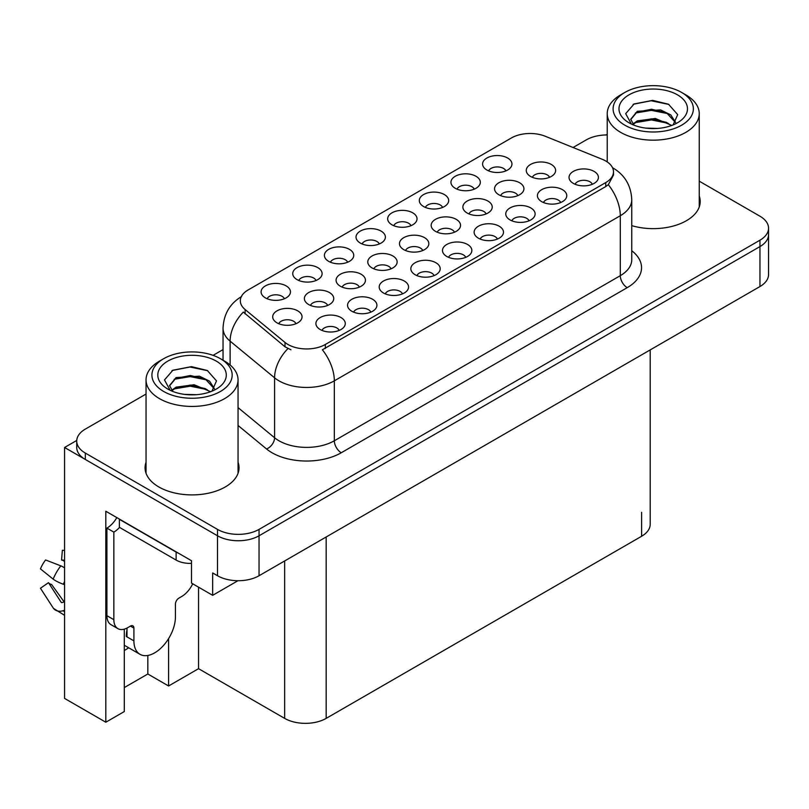 <?xml version="1.0" encoding="UTF-8"?>
<svg xmlns="http://www.w3.org/2000/svg" width="809" height="809" viewBox="0 0 809 809"><rect width="100%" height="100%" fill="white"/><g stroke="black" fill="none" stroke-linecap="round" stroke-linejoin="round"><path stroke-width="1.21" d="M529.035 220.806A8.808 5.087 0 0 0 526.669 218.329A8.808 5.087 0 0 0 517.993 217.034A8.808 5.087 0 0 0 511.854 220.806M530.825 207.943A14.683 8.474 0 0 0 512.006 206.993A14.683 8.474 0 0 0 507.152 217.53A14.683 8.474 0 0 0 510.064 219.927A14.683 8.474 0 0 0 533.738 217.53A14.683 8.474 0 0 0 530.825 207.943M410.942 225.691A8.808 5.087 0 0 0 408.575 223.213A8.808 5.087 0 0 0 399.899 221.929A8.808 5.087 0 0 0 393.761 225.691M412.732 212.828A14.683 8.474 0 0 0 393.922 211.887A14.683 8.474 0 0 0 389.058 222.414A14.683 8.474 0 0 0 391.971 224.811A14.683 8.474 0 0 0 415.644 222.414A14.683 8.474 0 0 0 412.732 212.828M592.319 184.27A8.808 5.087 0 0 0 589.953 181.792A8.808 5.087 0 0 0 581.277 180.498A8.808 5.087 0 0 0 575.128 184.27M594.109 171.407A14.683 8.474 0 0 0 575.29 170.456A14.683 8.474 0 0 0 570.426 180.994A14.683 8.474 0 0 0 573.338 183.39A14.683 8.474 0 0 0 597.022 180.994A14.683 8.474 0 0 0 594.109 171.407M327.655 305.418A8.808 5.087 0 0 0 325.299 302.95A8.808 5.087 0 0 0 316.612 301.656A8.808 5.087 0 0 0 310.474 305.418M329.445 292.555A14.683 8.474 0 0 0 310.636 291.614A14.683 8.474 0 0 0 305.772 302.141A14.683 8.474 0 0 0 308.684 304.548A14.683 8.474 0 0 0 332.357 302.141A14.683 8.474 0 0 0 329.445 292.555M454.446 232.223A8.808 5.087 0 0 0 452.079 229.746A8.808 5.087 0 0 0 443.403 228.462A8.808 5.087 0 0 0 437.254 232.223M456.236 219.36A14.683 8.474 0 0 0 437.416 218.41A14.683 8.474 0 0 0 432.562 228.947A14.683 8.474 0 0 0 435.475 231.344A14.683 8.474 0 0 0 459.148 228.947A14.683 8.474 0 0 0 456.236 219.36M316.016 280.501A8.808 5.087 0 0 0 313.659 278.023A8.808 5.087 0 0 0 304.973 276.729A8.808 5.087 0 0 0 298.834 280.501M317.806 267.637A14.683 8.474 0 0 0 298.996 266.687A14.683 8.474 0 0 0 294.132 277.224A14.683 8.474 0 0 0 297.045 279.621A14.683 8.474 0 0 0 320.718 277.224A14.683 8.474 0 0 0 317.806 267.637M284.374 298.764A8.808 5.087 0 0 0 282.017 296.286A8.808 5.087 0 0 0 273.331 295.002A8.808 5.087 0 0 0 267.192 298.764M286.164 285.901A14.683 8.474 0 0 0 267.354 284.95A14.683 8.474 0 0 0 262.49 295.487A14.683 8.474 0 0 0 265.403 297.884A14.683 8.474 0 0 0 289.076 295.487A14.683 8.474 0 0 0 286.164 285.901M465.751 257.343A8.808 5.087 0 0 0 463.385 254.865A8.808 5.087 0 0 0 454.709 253.571A8.808 5.087 0 0 0 448.57 257.343M467.541 244.47A14.683 8.474 0 0 0 448.732 243.529A14.683 8.474 0 0 0 443.868 254.066A14.683 8.474 0 0 0 446.78 256.463A14.683 8.474 0 0 0 470.454 254.066A14.683 8.474 0 0 0 467.541 244.47M295.963 323.721A8.808 5.087 0 0 0 293.596 321.244A8.808 5.087 0 0 0 284.92 319.959A8.808 5.087 0 0 0 278.781 323.721M297.752 310.858A14.683 8.474 0 0 0 278.943 309.908A14.683 8.474 0 0 0 274.079 320.445A14.683 8.474 0 0 0 276.991 322.842A14.683 8.474 0 0 0 300.665 320.445A14.683 8.474 0 0 0 297.752 310.858M486.138 213.92A8.808 5.087 0 0 0 483.772 211.442A8.808 5.087 0 0 0 475.095 210.158A8.808 5.087 0 0 0 468.957 213.92M487.928 201.057A14.683 8.474 0 0 0 469.119 200.116A14.683 8.474 0 0 0 464.255 210.643A14.683 8.474 0 0 0 467.167 213.04A14.683 8.474 0 0 0 490.841 210.643A14.683 8.474 0 0 0 487.928 201.057M391.05 268.821A8.808 5.087 0 0 0 388.684 266.343A8.808 5.087 0 0 0 380.008 265.059A8.808 5.087 0 0 0 373.869 268.821M392.84 255.957A14.683 8.474 0 0 0 374.031 255.017A14.683 8.474 0 0 0 369.167 265.544A14.683 8.474 0 0 0 372.079 267.941A14.683 8.474 0 0 0 395.753 265.544A14.683 8.474 0 0 0 392.84 255.957M549.533 177.323A8.808 5.087 0 0 0 547.167 174.845A8.808 5.087 0 0 0 538.491 173.561A8.808 5.087 0 0 0 532.352 177.323M551.323 164.46A14.683 8.474 0 0 0 532.514 163.509A14.683 8.474 0 0 0 527.65 174.046A14.683 8.474 0 0 0 530.562 176.443A14.683 8.474 0 0 0 554.236 174.046A14.683 8.474 0 0 0 551.323 164.46M339.193 330.416A8.808 5.087 0 0 0 336.827 327.938A8.808 5.087 0 0 0 328.151 326.644A8.808 5.087 0 0 0 322.002 330.416M340.973 317.543A14.683 8.474 0 0 0 322.164 316.602A14.683 8.474 0 0 0 317.3 327.139A14.683 8.474 0 0 0 320.212 329.536A14.683 8.474 0 0 0 343.886 327.139A14.683 8.474 0 0 0 340.973 317.543M379.3 243.964A8.808 5.087 0 0 0 376.933 241.487A8.808 5.087 0 0 0 368.257 240.192A8.808 5.087 0 0 0 362.119 243.964M381.09 231.101A14.683 8.474 0 0 0 362.28 230.15A14.683 8.474 0 0 0 357.416 240.688A14.683 8.474 0 0 0 360.329 243.084A14.683 8.474 0 0 0 384.002 240.688A14.683 8.474 0 0 0 381.09 231.101M370.825 312.143A8.808 5.087 0 0 0 368.469 309.665A8.808 5.087 0 0 0 359.793 308.381A8.808 5.087 0 0 0 353.644 312.143M372.615 299.279A14.683 8.474 0 0 0 353.806 298.329A14.683 8.474 0 0 0 348.942 308.866A14.683 8.474 0 0 0 351.854 311.263A14.683 8.474 0 0 0 375.528 308.866A14.683 8.474 0 0 0 372.615 299.279M442.584 207.428A8.808 5.087 0 0 0 440.217 204.95A8.808 5.087 0 0 0 431.541 203.666A8.808 5.087 0 0 0 425.392 207.428M444.374 194.565A14.683 8.474 0 0 0 425.554 193.614A14.683 8.474 0 0 0 420.7 204.151A14.683 8.474 0 0 0 423.613 206.548A14.683 8.474 0 0 0 447.286 204.151A14.683 8.474 0 0 0 444.374 194.565M422.753 250.527A8.808 5.087 0 0 0 420.387 248.05A8.808 5.087 0 0 0 411.71 246.755A8.808 5.087 0 0 0 405.562 250.527M424.533 237.654A14.683 8.474 0 0 0 405.724 236.713A14.683 8.474 0 0 0 400.859 247.251A14.683 8.474 0 0 0 403.772 249.647A14.683 8.474 0 0 0 427.445 247.251A14.683 8.474 0 0 0 424.533 237.654M505.868 170.891A8.808 5.087 0 0 0 503.501 168.414A8.808 5.087 0 0 0 494.825 167.129A8.808 5.087 0 0 0 488.676 170.891M507.658 158.028A14.683 8.474 0 0 0 488.838 157.077A14.683 8.474 0 0 0 483.974 167.615A14.683 8.474 0 0 0 486.887 170.011A14.683 8.474 0 0 0 510.57 167.615A14.683 8.474 0 0 0 507.658 158.028M402.467 293.879A8.808 5.087 0 0 0 400.111 291.402A8.808 5.087 0 0 0 391.425 290.107A8.808 5.087 0 0 0 385.286 293.879M404.257 281.006A14.683 8.474 0 0 0 385.448 280.066A14.683 8.474 0 0 0 380.584 290.603A14.683 8.474 0 0 0 383.496 293A14.683 8.474 0 0 0 407.17 290.603A14.683 8.474 0 0 0 404.257 281.006M497.393 239.07A8.808 5.087 0 0 0 495.027 236.592A8.808 5.087 0 0 0 486.351 235.308A8.808 5.087 0 0 0 480.212 239.07M499.183 226.207A14.683 8.474 0 0 0 480.374 225.266A14.683 8.474 0 0 0 475.51 235.793A14.683 8.474 0 0 0 478.422 238.19A14.683 8.474 0 0 0 502.096 235.793A14.683 8.474 0 0 0 499.183 226.207M474.226 189.164A8.808 5.087 0 0 0 471.859 186.687A8.808 5.087 0 0 0 463.183 185.392A8.808 5.087 0 0 0 457.034 189.164M476.016 176.291A14.683 8.474 0 0 0 457.196 175.351A14.683 8.474 0 0 0 452.332 185.888A14.683 8.474 0 0 0 455.255 188.285A14.683 8.474 0 0 0 478.928 185.888A14.683 8.474 0 0 0 476.016 176.291M434.109 275.606A8.808 5.087 0 0 0 431.743 273.129A8.808 5.087 0 0 0 423.067 271.844A8.808 5.087 0 0 0 416.928 275.606M435.899 262.743A14.683 8.474 0 0 0 417.09 261.792A14.683 8.474 0 0 0 412.226 272.33A14.683 8.474 0 0 0 415.138 274.726A14.683 8.474 0 0 0 438.812 272.33A14.683 8.474 0 0 0 435.899 262.743M517.841 195.626A8.808 5.087 0 0 0 515.475 193.149A8.808 5.087 0 0 0 506.798 191.854A8.808 5.087 0 0 0 500.65 195.626M519.621 182.763A14.683 8.474 0 0 0 500.811 181.813A14.683 8.474 0 0 0 495.947 192.35A14.683 8.474 0 0 0 498.86 194.747A14.683 8.474 0 0 0 522.543 192.35A14.683 8.474 0 0 0 519.621 182.763M359.358 287.124A8.808 5.087 0 0 0 356.991 284.647A8.808 5.087 0 0 0 348.315 283.352A8.808 5.087 0 0 0 342.167 287.124M361.148 274.261A14.683 8.474 0 0 0 342.328 273.311A14.683 8.474 0 0 0 337.464 283.848A14.683 8.474 0 0 0 340.387 286.244A14.683 8.474 0 0 0 364.06 283.848A14.683 8.474 0 0 0 361.148 274.261M560.677 202.533A8.808 5.087 0 0 0 558.311 200.056A8.808 5.087 0 0 0 549.635 198.771A8.808 5.087 0 0 0 543.486 202.533M562.467 189.67A14.683 8.474 0 0 0 543.648 188.73A14.683 8.474 0 0 0 538.794 199.257A14.683 8.474 0 0 0 541.706 201.653A14.683 8.474 0 0 0 565.38 199.257A14.683 8.474 0 0 0 562.467 189.67M347.658 262.227A8.808 5.087 0 0 0 345.291 259.75A8.808 5.087 0 0 0 336.615 258.465A8.808 5.087 0 0 0 330.476 262.227M349.448 249.364A14.683 8.474 0 0 0 330.638 248.424A14.683 8.474 0 0 0 325.774 258.951A14.683 8.474 0 0 0 328.687 261.347A14.683 8.474 0 0 0 352.36 258.951A14.683 8.474 0 0 0 349.448 249.364M605.759 161.001A26.424 15.26 0 0 0 602.23 159.292L545.246 136.256A26.424 15.26 0 0 0 511.399 137.965L248.06 289.996A26.424 15.26 0 0 0 240.324 300.786A26.424 15.26 0 0 0 245.107 309.534L285.001 342.44A26.424 15.26 0 0 0 325.339 344.472L605.759 182.571A26.424 15.26 0 0 0 613.495 171.791A26.424 15.26 0 0 0 605.759 161.001M76.754 440.45L64.568 447.478L217.51 535.78A29.357 16.949 0 0 0 259.042 535.78L759.954 246.583A29.357 16.949 0 0 0 768.55 234.6A29.357 16.949 0 0 1 759.954 246.583L259.042 535.78A29.357 16.949 0 0 1 217.51 535.78L85.329 459.472A29.357 16.949 0 0 1 76.734 447.478L76.734 441.087A29.357 16.949 0 0 0 85.329 453.08L217.51 529.389A29.357 16.949 0 0 0 259.042 529.389L759.954 240.192A29.357 16.949 0 0 0 768.55 228.209A29.357 16.949 0 0 0 759.954 216.215L699.239 181.165M607.235 134.446L605.89 134.951M124.293 629.159L124.293 711.556L105.817 722.225L105.817 511.248L191.49 560.718L191.49 583.097L212.666 595.323L212.666 572.944L217.51 575.745A29.357 16.949 0 0 0 259.042 575.745L759.954 286.538A29.357 16.949 0 0 0 768.55 274.554L768.55 228.209M237.977 580.7L212.666 595.323M105.817 722.225L64.568 698.41L64.568 447.478M650.203 349.903L650.203 524.283A29.357 16.949 180 0 1 641.608 536.266L326.169 718.382A29.357 16.949 180 0 1 284.647 718.382L198.549 668.679L198.549 587.172M198.549 668.679L168.585 685.981L168.585 638.655M124.293 687.579L147.825 673.998L168.585 685.981M124.293 650.446A31.318 18.081 120 0 0 128.641 647.756M147.825 673.998L147.825 655.472M146.045 462.273A46.983 27.122 0 0 0 145.064 467.784A46.983 27.122 0 0 0 158.827 486.957A46.983 27.122 0 0 0 210.027 492.843A46.983 27.122 0 0 0 239.029 467.784A46.983 27.122 0 0 0 238.048 462.273M146.045 468.664A46.983 27.122 0 0 0 145.398 470.98M613.495 171.791L613.495 175.027L608.317 184.695L605.759 186.555L322.366 349.791A34.251 19.78 60 0 1 334.329 380.837A39.145 22.601 180 0 1 278.974 380.837A39.145 22.601 180 0 1 274.585 377.813L230.12 341.155A39.145 22.601 180 0 1 223.041 328.191L223.041 360.207M290.937 349.791L285.001 346.788L243.327 312.092A34.251 22.915 129.5 0 0 230.12 341.155L230.12 364.97M631.758 225.64A46.983 27.122 0 0 0 700.21 201.512A46.983 27.122 0 0 0 699.239 196.011M607.235 134.941A29.357 16.949 0 0 0 586.242 139.906L573.075 147.501M223.041 349.599L213.07 355.353M146.045 394.054L85.329 429.104A29.357 16.949 0 0 0 76.734 441.087M238.695 470.98A46.983 27.122 0 0 0 238.048 468.664M699.886 204.707A46.983 27.122 0 0 0 699.239 202.402M657.687 128.429L645.643 128.105M649.061 128.449L654.238 128.58M671.824 125.425L655.33 118.478L637.32 120.885L632.81 124.07M671.328 125.607L666.434 122.351L651.457 118.842L636.734 121.815M675.586 122.371L670.772 114.898L660.609 109.913L637.31 111.288L630.727 119.287L633.983 125.173M630.737 119.58L636.926 112.127L651.538 109.245L666.576 112.825L675.485 122.513M633.123 124.394L636.966 121.694M685.759 94.835L681.613 92.438A40.126 23.168 180 0 1 681.613 125.203A40.126 23.168 180 0 1 624.861 125.203A40.126 23.168 180 0 1 624.861 92.438A40.126 23.168 180 0 1 681.613 92.438L685.759 94.835A46.002 26.555 180 0 1 699.239 113.614A46.002 26.555 180 0 1 685.759 132.393A46.002 26.555 180 0 1 620.705 132.393A46.002 26.555 180 0 1 607.235 113.614A46.002 26.555 180 0 1 620.705 94.835L624.861 92.438M629.008 94.835A34.251 19.78 180 0 1 677.457 94.835A34.251 19.78 180 0 1 677.457 122.796A34.251 19.78 180 0 1 629.008 122.796A34.251 19.78 180 0 1 629.008 94.835M673.128 124.91L677.689 114.625L668.507 104.23L652.671 100.377L634.094 103.956L625.681 113.665L631.354 124.03M668.163 113.705L651.336 110.348L635.358 113.027M668.942 104.452L651.154 100.751L633.669 104.169M668.133 123.281L651.397 119.934L635.338 122.624M196.496 394.691L184.452 394.367M187.87 394.711L193.048 394.853M210.633 391.698L194.14 384.74L176.129 387.147L171.619 390.332M210.138 391.869L205.243 388.613L190.267 385.104L175.543 388.077M214.395 388.633L209.582 381.17L199.418 376.175L176.129 377.55L169.536 385.549L172.792 391.445M169.546 385.842L175.735 378.39L190.348 375.507L205.385 379.087L214.294 388.775M171.933 390.656L175.786 387.966M224.568 361.097L220.422 358.7A40.126 23.168 180 0 1 220.422 391.465A40.126 23.168 180 0 1 163.671 391.465A40.126 23.168 180 0 1 163.671 358.7A40.126 23.168 180 0 1 220.422 358.7L224.568 361.097A46.002 26.555 180 0 1 238.048 379.876A46.002 26.555 180 0 1 224.568 398.655A46.002 26.555 180 0 1 159.515 398.655A46.002 26.555 180 0 1 146.045 379.876A46.002 26.555 180 0 1 159.515 361.097L163.671 358.7M167.827 361.097A34.251 19.78 180 0 1 216.266 361.097A34.251 19.78 180 0 1 216.266 389.068A34.251 19.78 180 0 1 167.827 389.068A34.251 19.78 180 0 1 167.827 361.097M211.948 391.182L216.499 380.887L207.316 370.492L191.48 366.639L172.904 370.219L164.49 379.927L170.163 390.302M206.973 379.967L190.155 376.61L174.168 379.29M207.751 370.714L189.963 367.013L172.489 370.431M206.942 389.544L190.206 386.196L174.147 388.896M133.91 628.087L130.451 626.085A4.894 2.821 -60 0 1 132.898 625.842A4.894 2.821 -60 0 1 133.91 628.087L133.91 640.87A29.357 16.949 120 0 0 139.997 654.309A29.357 16.949 120 0 0 154.671 652.853A29.357 16.949 120 0 0 175.432 616.893L175.432 604.111A4.894 2.821 -60 0 1 178.9 598.124L181.661 596.516A19.578 11.306 -60 0 0 192.714 583.795M126.993 636.076L126.305 636.471L126.993 636.875L126.993 628.067M126.305 636.471A29.357 16.949 -60 0 1 126.993 629.938M64.568 601.856A10.77 8.555 -37.9 0 0 63.355 602.189L62.131 602.594A0.981 0.779 142.1 0 1 61.201 602.341L48.489 582.672A13.429 7.756 120 0 0 51.554 584.442L64.174 601.947M64.568 561.719A13.429 7.756 120 0 0 61.565 560.03L64.568 560.182M48.489 582.672L40.45 588.244L53.161 607.913A10.77 8.555 -37.9 0 0 53.505 608.398A10.77 8.555 -37.9 0 0 63.355 610.643L64.568 610.239M64.568 567.857A10.77 2.012 37.7 0 0 60.817 565.855L45.597 559.97A22.51 12.995 120 0 0 40.45 568.879L53.161 579.113A10.77 2.012 -157.7 0 0 63.355 584.26L64.568 584.695M64.568 550.393L62.364 550.282L61.565 560.03M130.451 626.085L127.68 627.683A19.578 11.306 -60 0 1 117.902 628.654L110.975 624.659A19.578 11.306 -60 0 1 106.919 615.7L106.919 528.115A19.578 11.306 120 0 0 116.809 517.598M119.54 527.407A19.578 11.306 -60 0 1 113.847 532.11L106.919 528.115M117.902 628.654A19.578 11.306 -60 0 1 113.847 619.694L113.847 532.11M178.728 553.346A19.578 11.306 180 0 1 176.129 552.092L119.378 519.327A19.578 11.306 0 0 0 119.601 519.216M176.129 552.092L176.129 560.081A19.578 11.306 0 0 0 191.49 563.357M119.378 519.327L119.378 527.316L176.129 560.081M759.954 286.538L759.954 240.192M259.042 575.745L259.042 529.389M217.51 575.745L217.51 529.389M326.169 718.382L326.169 536.984M641.608 536.266L641.608 512.299M284.647 718.382L284.647 560.961M245.107 309.534L245.107 313.892M285.001 342.44L285.001 346.788M325.339 344.472L325.339 348.457M605.759 182.571L605.759 186.555M631.758 250.729A48.934 28.254 180 0 1 627.218 287.66L341.256 452.757A9.789 5.653 60 0 1 334.329 440.774L620.291 275.677A39.145 22.601 0 0 0 631.758 259.689L631.758 199.752A39.145 22.601 180 0 1 620.291 215.74A34.251 19.78 -120 0 0 608.317 184.695M341.256 452.757A48.934 28.254 180 0 1 272.046 452.757A48.934 28.254 180 0 1 266.566 448.985L238.048 425.473M287.923 348.608A34.251 22.915 129.5 0 0 274.585 377.813L274.585 437.75A39.145 22.601 0 0 0 278.974 440.774A39.145 22.601 0 0 0 334.329 440.774L334.329 380.837L620.291 215.74L620.291 275.677A9.789 5.653 60 0 0 627.218 287.66M85.329 453.08L85.329 459.472M238.048 407.625L274.585 437.75A9.789 6.543 -50.5 0 1 266.566 448.985M133.91 640.87L126.993 636.875M60.817 565.855A33.482 19.325 120 0 0 53.161 579.113M63.355 610.643A30.681 17.707 120 0 0 64.568 611.978M64.568 581.529A30.681 17.707 120 0 0 63.355 584.26M113.847 619.694L106.919 615.7M631.758 199.752C631.101 185.676 624.912 175.128 613.202 168.09L612.544 167.726M241.598 296.529C229.887 303.557 223.699 314.114 223.041 328.191M607.235 161.921L607.235 113.614M666.565 112.835L667.354 113.23M633.103 104.452L634.094 103.956M699.239 207.023L699.239 113.614M146.045 473.285L146.045 379.876M205.375 379.108L206.164 379.502M171.912 370.724L172.904 370.219M238.048 473.285L238.048 379.876M139.997 654.309L124.293 645.248M64.568 615.325L53.505 608.398"/></g></svg>
